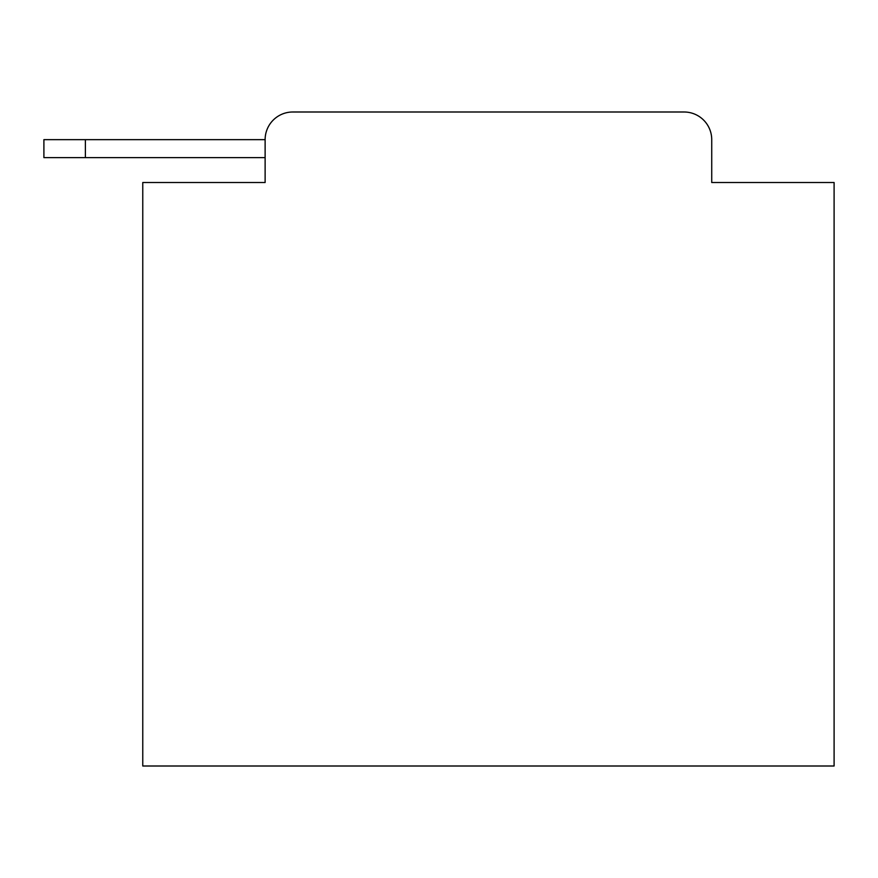 <?xml version="1.0" encoding="UTF-8"?>
<svg xmlns="http://www.w3.org/2000/svg" width="878" height="878" viewBox="0 0 878 878"><rect width="100%" height="100%" fill="white"/><g stroke="black" fill="none" stroke-linecap="round" stroke-linejoin="round"><path stroke-width="1.32" d="M265.123 182.514L142.763 182.514L142.763 766L834.1 766L834.1 182.514L711.729 182.514L711.729 139.646A27.657 27.657 0 0 0 684.083 112L292.78 112A27.657 27.657 0 0 0 265.123 139.646L265.123 182.514L265.123 157.623L43.9 157.623L43.9 139.646L126.86 139.646M292.78 112L684.083 112M711.729 182.514L711.729 139.646M85.385 157.623L85.385 139.646L265.123 139.646"/></g></svg>

